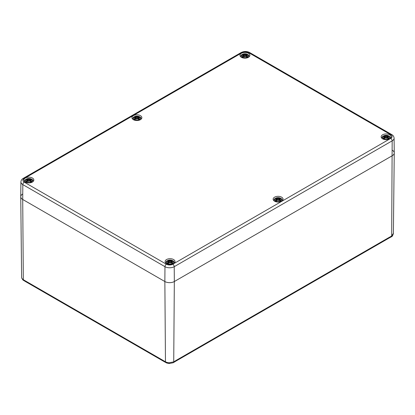 <?xml version="1.0" encoding="UTF-8"?>
<svg xmlns="http://www.w3.org/2000/svg" width="415" height="415" viewBox="0 0 415 415"><rect width="100%" height="100%" fill="white"/><g stroke="black" fill="none" stroke-linecap="round" stroke-linejoin="round"><path stroke-width="0.62" d="M392.289 150.22A6.702 3.87 180 0 1 394.25 152.979L393.389 233.578C392.694 235.71 392.045 236.778 391.428 236.763A1.81 0.939 55.4 0 1 391.397 236.783M393.373 233.313L391.677 236.026A1.81 0.939 55.4 0 1 391.428 236.763L388.352 238.464A1.81 1.043 -120 0 0 388.72 237.65L176.686 360.07A1.81 1.043 60 0 1 176.313 360.884A1.81 1.043 60 0 1 176.308 360.884A1.81 1.043 60 0 1 176.282 360.9M176.308 360.884L388.341 238.469A1.81 1.043 -120 0 0 388.352 238.464M176.686 360.07L173.724 361.864A1.81 1.141 65.1 0 1 173.205 362.752A1.81 1.141 65.1 0 1 173.164 362.772M169.232 363.509L169.17 362.757A5.841 3.372 180 0 1 166.441 362.233A1.81 0.799 110.3 0 0 166.783 363.032A1.81 0.799 110.3 0 0 166.788 363.037L169.227 363.509L173.205 362.752L176.313 360.879M166.441 362.233L165.466 361.781A1.81 1.053 119.7 0 0 165.844 362.596A1.81 1.053 119.7 0 0 165.881 362.617M21.627 277.573A1.81 1.473 172.8 0 0 21.637 277.708L22.851 279.918A1.81 1.245 -48 0 1 22.851 279.918A1.81 1.245 -48 0 1 22.54 279.15A5.841 3.372 180 0 1 21.627 277.573L21.637 277.708M23.722 280.54A1.81 1.038 -59.7 0 1 23.686 280.519A1.81 1.038 -59.7 0 1 23.323 279.715L22.54 279.15M24.62 280.462A1.81 1.043 120 0 0 24.988 281.271A1.81 1.043 120 0 0 24.993 281.277L164.542 361.844A1.81 1.043 -60 0 1 164.169 361.029L23.323 279.715L22.711 199.459A6.702 3.87 180 0 1 20.75 196.746A6.702 3.87 180 0 1 22.711 193.992M164.573 361.859A1.81 1.043 -60 0 1 164.542 361.844L166.783 363.032M394.25 152.979A6.702 3.87 180 0 1 392.289 155.692L174.331 281.526L173.724 361.864L169.17 362.757M166.389 264.225L24.246 182.159A2.013 1.162 120 0 0 22.825 184.608L164.968 266.674A6.541 3.777 0 0 0 174.222 266.674A2.013 1.162 -120 0 0 172.801 264.225A4.534 2.615 180 0 1 166.389 264.225A2.013 1.162 120 0 0 164.968 266.674L164.859 281.526L22.711 199.459L164.859 281.526A6.702 3.87 0 0 0 174.331 281.526A6.702 3.87 180 0 1 164.859 281.526L165.466 361.781L164.169 361.029M388.72 237.65L391.677 236.026L392.175 140.841L174.222 266.674L174.331 281.526L392.289 155.692A6.702 3.87 0 0 0 394.25 152.933L394.094 138.148C393.913 136.494 393.135 135.311 391.76 134.595A2.013 1.162 -60 0 0 390.754 134.693A4.534 2.615 180 0 1 390.754 138.392A2.013 1.162 60 0 1 392.175 140.841A6.541 3.777 0 0 0 394.094 138.148M382.62 138.838A4.959 2.864 180 0 1 381.167 136.815A4.959 2.864 180 0 1 386.126 133.952A4.959 2.864 180 0 1 391.086 136.815A4.959 2.864 180 0 1 388.025 139.461A4.959 2.864 180 0 1 382.62 138.838M274.59 201.213A4.959 2.864 180 0 1 273.137 199.184A4.959 2.864 180 0 1 278.097 196.326A4.959 2.864 180 0 1 283.056 199.184A4.959 2.864 180 0 1 279.995 201.83A4.959 2.864 180 0 1 274.59 201.213M166.56 263.582A4.959 2.864 180 0 1 165.108 261.559A4.959 2.864 180 0 1 170.067 258.695A4.959 2.864 180 0 1 175.026 261.559A4.959 2.864 180 0 1 171.966 264.199A4.959 2.864 180 0 1 166.56 263.582M25.367 182.061A4.959 2.864 180 0 1 23.914 180.037A4.959 2.864 180 0 1 28.874 177.174A4.959 2.864 180 0 1 33.833 180.037A4.959 2.864 180 0 1 30.767 182.683A4.959 2.864 180 0 1 25.367 182.061M133.397 119.691A4.959 2.864 180 0 1 131.944 117.668A4.959 2.864 180 0 1 136.903 114.805A4.959 2.864 180 0 1 141.863 117.668A4.959 2.864 180 0 1 138.797 120.314A4.959 2.864 180 0 1 133.397 119.691M241.426 57.322A4.959 2.864 180 0 1 239.974 55.299A4.959 2.864 180 0 1 244.933 52.435A4.959 2.864 180 0 1 249.892 55.299A4.959 2.864 180 0 1 246.826 57.944A4.959 2.864 180 0 1 241.426 57.322M20.75 196.7A6.702 3.87 0 0 0 22.711 199.459L22.825 184.608A6.541 3.777 0 0 1 20.906 181.915L20.75 196.7M247.418 57.229A3.517 2.034 180 0 1 241.535 56.321A3.517 2.034 180 0 1 245.841 53.831A3.517 2.034 180 0 1 247.418 57.229M242.531 54.749L242.344 54.718A8.694 5.343 46.7 0 1 243.558 54.899L243.636 55.159A8.627 7.776 168.6 0 0 242.147 55.558A8.627 6.049 6.9 0 1 243.636 55.382L243.558 55.698A8.694 6.22 124.8 0 0 242.344 56.554A3.04 1.753 180 0 0 243.34 57.13A8.694 3.636 -63.7 0 1 244.243 56.092L244.736 56.015A8.627 0.259 79 0 0 244.933 57.166A8.627 0.259 -79 0 0 245.125 56.015L245.623 56.092A8.694 3.636 63.7 0 1 246.52 57.13L246.52 57.13A3.04 1.753 180 0 0 247.522 56.554A8.694 6.22 -124.8 0 0 246.303 55.698L246.256 55.776A8.627 6.173 55.2 0 1 247.33 56.518L247.522 56.554M246.303 55.698L246.225 55.382A8.627 6.049 -6.9 0 1 247.714 55.558A8.627 7.776 -168.6 0 0 246.225 55.159L246.303 54.899A8.694 5.343 -46.7 0 1 247.522 54.718A3.04 1.753 180 0 0 246.52 54.142A8.694 4.513 107.7 0 0 245.623 54.505L245.125 54.521A8.627 1.468 -84.6 0 0 244.933 53.955A8.627 1.468 84.6 0 0 244.736 54.521L244.243 54.505A8.694 4.513 -107.7 0 0 243.34 54.142L243.564 54.889M246.225 55.382L246.199 56.684M246.183 55.392L246.256 55.776L246.183 55.392M247.714 55.558L247.226 55.486L247.714 55.558M246.303 54.899L246.225 55.159M246.256 54.92L246.183 55.247A8.565 7.719 11.4 0 1 247.091 55.449M247.449 54.713L246.085 55.071L245.939 56.388M247.2 56.585L247.2 56.585A2.698 1.556 180 0 1 246.479 57.021M247.439 55.501L246.183 55.247M245.623 54.505L245.67 54.583A8.627 4.477 -72.3 0 1 246.469 54.246L246.52 54.142M245.125 54.521L245.67 54.583L245.81 56.248M244.933 53.955L244.933 57.166M244.243 54.505L244.736 54.521M246.469 54.246L246.297 54.889M245.058 54.598L244.933 55.128L244.803 54.598A8.565 1.458 -95.4 0 1 244.933 54.163A8.565 1.458 95.4 0 1 245.063 54.588M243.558 54.899L243.678 55.247L243.61 54.92M242.147 55.558L242.64 55.486L242.147 55.558M243.558 55.698L243.781 55.532L243.88 56.44M242.344 56.554L242.531 56.518A8.627 6.173 -55.2 0 1 243.61 55.776L243.662 56.684M244.243 56.092L244.191 56.113A8.627 3.605 116.3 0 0 243.398 57.021A2.698 1.556 180 0 1 242.666 56.585L242.666 56.585M244.783 56.015L244.196 56.092L244.803 56.041L244.933 56.808L244.736 56.015L243.366 57.042M246.469 57.021A8.627 3.605 -116.3 0 0 245.67 56.113L245.623 56.092M139.388 119.598A3.517 2.034 180 0 1 133.506 118.69A3.517 2.034 180 0 1 137.811 116.2A3.517 2.034 180 0 1 139.388 119.598M134.501 117.118L134.315 117.087A8.694 5.343 46.7 0 1 135.529 117.269L135.606 117.528A8.627 7.776 168.6 0 0 134.118 117.933A8.627 6.049 6.9 0 1 135.606 117.751L135.529 118.068A8.694 6.22 124.8 0 0 134.315 118.923A3.04 1.753 180 0 0 135.311 119.499A8.694 3.636 -63.7 0 1 136.213 118.462L136.706 118.389A8.627 0.259 79 0 0 136.903 119.541A8.627 0.259 -79 0 0 137.095 118.389L137.593 118.462A8.694 3.636 63.7 0 1 138.491 119.499L138.491 119.499A3.04 1.753 180 0 0 139.492 118.923A8.694 6.22 -124.8 0 0 138.273 118.068L138.226 118.145A8.627 6.173 55.2 0 1 139.3 118.892L139.492 118.923M138.273 118.068L138.195 117.751A8.627 6.049 -6.9 0 1 139.684 117.933A8.627 7.776 -168.6 0 0 138.195 117.528L138.273 117.269A8.694 5.343 -46.7 0 1 139.492 117.087A3.04 1.753 180 0 0 138.491 116.511A8.694 4.513 107.7 0 0 137.593 116.88L137.095 116.89A8.627 1.468 -84.6 0 0 136.903 116.325A8.627 1.468 84.6 0 0 136.706 116.89L136.213 116.88A8.694 4.513 -107.7 0 0 135.311 116.511L135.581 117.289M138.195 117.751L138.169 119.058M138.154 117.761L138.226 118.145L138.154 117.761M139.684 117.933L139.196 117.86L139.684 117.933M138.491 116.511L138.195 117.528M138.226 117.289L137.956 118.809M139.419 117.082L138.055 117.44L137.91 118.757M139.17 118.955L139.17 118.955A2.698 1.556 180 0 1 138.449 119.39M137.593 116.88L137.64 116.952A8.627 4.477 -72.3 0 1 138.439 116.615M137.095 116.89L137.64 116.952L137.78 118.617M136.903 116.325L136.903 119.541M136.213 116.88L136.706 116.89M137.028 116.968L136.903 117.502L136.774 116.968M135.606 117.528L135.85 118.809M134.118 117.933L134.61 117.86L134.118 117.933M135.529 118.068L135.606 117.751M134.315 118.923L134.501 118.892A8.627 6.173 -55.2 0 1 135.581 118.145L135.632 119.058M136.213 118.462L136.162 118.483A8.627 3.605 116.3 0 0 135.368 119.39A2.698 1.556 180 0 1 134.636 118.955L134.636 118.955M136.774 118.405L136.162 118.483L136.774 118.415L136.903 119.183L136.774 118.405M138.439 119.39A8.627 3.605 -116.3 0 0 137.64 118.483L137.593 118.462M31.358 181.972A3.517 2.034 180 0 1 25.476 181.059A3.517 2.034 180 0 1 29.781 178.575A3.517 2.034 180 0 1 31.358 181.972M26.472 179.488L26.285 179.456A8.694 5.343 46.7 0 1 27.499 179.643L27.577 179.897A8.627 7.776 168.6 0 0 26.088 180.302A8.627 6.049 6.9 0 1 27.577 180.12L27.499 180.437A8.694 6.22 124.8 0 0 26.285 181.293A3.04 1.753 180 0 0 27.281 181.869A8.694 3.636 -63.7 0 1 28.184 180.831L28.677 180.758A8.627 0.259 79 0 0 28.874 181.91A8.627 0.259 -79 0 0 29.066 180.758L29.564 180.831A8.694 3.636 63.7 0 1 30.461 181.869L30.461 181.869A3.04 1.753 180 0 0 31.462 181.293A8.694 6.22 -124.8 0 0 30.243 180.437L30.196 180.515A8.627 6.173 55.2 0 1 31.27 181.262L31.462 181.293M30.243 180.437L30.165 180.12A8.627 6.049 -6.9 0 1 31.654 180.302A8.627 7.776 -168.6 0 0 30.165 179.897L30.243 179.643A8.694 5.343 -46.7 0 1 31.462 179.456A3.04 1.753 180 0 0 30.461 178.881A8.694 4.513 107.7 0 0 29.564 179.249L29.066 179.259A8.627 1.468 -84.6 0 0 28.874 178.694A8.627 1.468 84.6 0 0 28.677 179.259L28.184 179.249A8.694 4.513 -107.7 0 0 27.281 178.881L27.504 179.628M30.165 180.12L30.139 181.428M30.124 180.136L30.196 180.515L30.124 180.136M31.654 180.302L31.167 180.229L31.654 180.302M30.196 179.664L30.124 179.986A8.565 7.719 11.4 0 1 31.032 180.188M31.39 179.451L30.025 179.809M31.141 181.329L31.141 181.329A2.698 1.556 180 0 1 30.42 181.76M31.379 180.24L30.124 179.986M29.564 179.249L29.61 179.327A8.627 4.477 -72.3 0 1 30.409 178.99L30.461 178.881M29.066 179.259L29.61 179.327L29.75 180.987M28.874 178.694L28.874 181.91M28.184 179.249L28.677 179.259M30.409 178.99L30.238 179.628M28.998 179.337L28.874 179.871L28.744 179.337A8.565 1.458 -95.4 0 1 28.874 178.907A8.565 1.458 95.4 0 1 29.003 179.327M27.499 179.643L27.618 179.986L27.551 179.664M27.577 179.897L27.821 181.179M26.088 180.302L26.581 180.229L26.088 180.302M27.499 180.437L27.577 180.12M26.285 181.293L26.472 181.262A8.627 6.173 -55.2 0 1 27.551 180.515L27.603 181.428M28.184 180.831L28.132 180.852A8.627 3.605 116.3 0 0 27.338 181.76A2.698 1.556 180 0 1 26.607 181.329L26.607 181.329M28.744 180.774L28.132 180.852L28.744 180.784L28.874 181.552L28.744 180.774M30.409 181.76A8.627 3.605 -116.3 0 0 29.61 180.852L29.564 180.831M388.616 138.75A3.517 2.034 180 0 1 382.729 137.837A3.517 2.034 180 0 1 387.039 135.352A3.517 2.034 180 0 1 388.616 138.75M383.73 136.265L383.538 136.234A8.694 5.343 46.7 0 1 384.757 136.421L384.835 136.675A8.627 7.776 168.6 0 0 383.346 137.08A8.627 6.049 6.9 0 1 384.835 136.898L384.757 137.215A8.694 6.22 124.8 0 0 383.538 138.071A3.04 1.753 180 0 0 384.539 138.646A8.694 3.636 -63.7 0 1 385.436 137.609L385.934 137.536A8.627 0.259 79 0 0 386.126 138.688A8.627 0.259 -79 0 0 386.324 137.536L386.816 137.609A8.694 3.636 63.7 0 1 387.719 138.646L387.719 138.646A3.04 1.753 180 0 0 388.715 138.071A8.694 6.22 -124.8 0 0 387.501 137.215L387.449 137.292A8.627 6.173 55.2 0 1 388.528 138.039L388.715 138.071M387.501 137.215L387.423 136.898A8.627 6.049 -6.9 0 1 388.912 137.08A8.627 7.776 -168.6 0 0 387.423 136.675L387.501 136.421A8.694 5.343 -46.7 0 1 388.715 136.234A3.04 1.753 180 0 0 387.719 135.658A8.694 4.513 107.7 0 0 386.816 136.027L386.324 136.042A8.627 1.468 -84.6 0 0 386.126 135.472A8.627 1.468 84.6 0 0 385.934 136.042L385.436 136.027A8.694 4.513 -107.7 0 0 384.539 135.658L384.762 136.405M387.423 136.898L387.397 138.205M387.382 136.914L387.449 137.292L387.382 136.914M388.912 137.08L388.419 137.007L388.912 137.08M387.449 136.442L387.179 137.956M388.642 136.229L387.278 136.592L387.138 137.91M388.393 138.107L388.393 138.107A2.698 1.556 180 0 1 387.672 138.537A8.627 3.605 -116.3 0 0 386.868 137.63L386.256 137.552L386.126 138.688M386.816 136.027L386.868 136.104A8.627 4.477 -72.3 0 1 387.662 135.767L387.719 135.658M386.324 136.042L386.868 136.104L387.008 137.77M386.126 135.472L386.126 138.159L386.256 137.562L386.816 137.609M385.436 136.027L385.934 136.042M387.662 135.767L387.496 136.405M386.256 136.115L386.126 136.649L386.002 136.115M384.757 136.421L384.876 136.763L384.804 136.442M384.835 136.675L385.073 137.956M383.346 137.08L383.834 137.007L383.346 137.08M384.757 137.215L384.835 136.898M383.538 138.071L383.73 138.039A8.627 6.173 -55.2 0 1 384.804 137.292L384.861 138.205M385.436 137.609L385.39 137.63A8.627 3.605 116.3 0 0 384.591 138.537L384.591 138.537M385.997 137.552L385.39 137.63L386.002 137.562L386.126 138.33L385.997 137.552M280.587 201.119A3.517 2.034 180 0 1 274.699 200.206A3.517 2.034 180 0 1 279.01 197.722A3.517 2.034 180 0 1 280.587 201.119M275.7 198.635L275.508 198.603A8.694 5.343 46.7 0 1 276.727 198.79L276.805 199.044A8.627 7.776 168.6 0 0 275.316 199.449A8.627 6.049 6.9 0 1 276.805 199.267L276.727 199.589A8.694 6.22 124.8 0 0 275.508 200.44A3.04 1.753 180 0 0 276.509 201.021A8.694 3.636 -63.7 0 1 277.407 199.983L277.905 199.906A8.627 0.259 79 0 0 278.097 201.057A8.627 0.259 -79 0 0 278.294 199.906L278.787 199.983A8.694 3.636 63.7 0 1 279.689 201.021L279.689 201.021A3.04 1.753 180 0 0 280.685 200.44A8.694 6.22 -124.8 0 0 279.471 199.589L279.42 199.667A8.627 6.173 55.2 0 1 280.499 200.409L280.685 200.44M279.471 199.589L279.394 199.267A8.627 6.049 -6.9 0 1 280.882 199.449A8.627 7.776 -168.6 0 0 279.394 199.044L279.471 198.79A8.694 5.343 -46.7 0 1 280.685 198.603A3.04 1.753 180 0 0 279.689 198.028A8.694 4.513 107.7 0 0 278.787 198.396L278.294 198.412A8.627 1.468 -84.6 0 0 278.097 197.841A8.627 1.468 84.6 0 0 277.905 198.412L277.407 198.396A8.694 4.513 -107.7 0 0 276.509 198.028L276.774 198.811M279.394 199.267L279.368 200.575M279.352 199.283L279.42 199.667L279.352 199.283M280.882 199.449L280.39 199.376L280.882 199.449M279.689 198.028L279.394 199.044M279.42 198.811L279.248 199.423M280.618 198.598L279.248 198.961L279.108 200.279M280.364 200.476L280.364 200.476A2.698 1.556 180 0 1 279.643 200.907A8.627 3.605 -116.3 0 0 278.839 200.004L278.226 199.921L278.097 201.057M278.787 198.396L278.839 198.474A8.627 4.477 -72.3 0 1 279.632 198.137M278.294 198.412L278.839 198.474L278.979 200.139M278.097 197.841L278.097 200.528L278.226 199.931L278.787 199.983M277.407 198.396L277.905 198.412M278.226 198.484L278.097 199.018L277.972 198.484A8.565 1.458 -95.4 0 1 278.097 198.054A8.565 1.458 95.4 0 1 278.226 198.474M276.805 199.044L276.945 199.423M275.316 199.449L275.804 199.376L275.316 199.449M276.727 199.589L276.805 199.267M275.508 200.44L275.7 200.409A8.627 6.173 -55.2 0 1 276.774 199.667L276.831 200.575M277.407 199.983L277.36 200.004A8.627 3.605 116.3 0 0 276.561 200.907L276.561 200.907M277.967 199.921L277.36 200.004L277.972 199.931L278.097 200.699L277.967 199.921M172.557 263.489A3.517 2.034 180 0 1 166.669 262.581A3.517 2.034 180 0 1 170.98 260.091A3.517 2.034 180 0 1 172.557 263.489M167.67 261.004L167.478 260.978A8.694 5.343 46.7 0 1 168.698 261.16L168.775 261.419A8.627 7.776 168.6 0 0 167.287 261.818A8.627 6.049 6.9 0 1 168.775 261.642L168.698 261.958A8.694 6.22 124.8 0 0 167.478 262.814A3.04 1.753 180 0 0 168.48 263.39A8.694 3.636 -63.7 0 1 169.377 262.353L169.875 262.275A8.627 0.259 79 0 0 170.067 263.426A8.627 0.259 -79 0 0 170.264 262.275L170.757 262.353A8.694 3.636 63.7 0 1 171.66 263.39L171.66 263.39A3.04 1.753 180 0 0 172.656 262.814A8.694 6.22 -124.8 0 0 171.442 261.958L171.39 262.036A8.627 6.173 55.2 0 1 172.469 262.778L172.656 262.814M171.442 261.958L171.364 261.642A8.627 6.049 -6.9 0 1 172.853 261.818A8.627 7.776 -168.6 0 0 171.364 261.419L171.442 261.16A8.694 5.343 -46.7 0 1 172.656 260.978A3.04 1.753 180 0 0 171.66 260.397A8.694 4.513 107.7 0 0 170.757 260.765L170.264 260.781A8.627 1.468 -84.6 0 0 170.067 260.215A8.627 1.468 84.6 0 0 169.875 260.781L169.377 260.765A8.694 4.513 -107.7 0 0 168.48 260.397L168.703 261.149M171.364 261.642L171.338 262.944M171.322 261.652L171.39 262.036L171.322 261.652M172.853 261.818L172.36 261.746L172.853 261.818M171.12 262.7L171.364 261.419M172.334 262.845L172.334 262.845A2.698 1.556 180 0 1 171.613 263.281A8.627 3.605 -116.3 0 0 170.809 262.373L170.197 262.29L170.067 263.426M170.757 260.765L170.809 260.843A8.627 4.477 -72.3 0 1 171.603 260.506L171.66 260.397M170.264 260.781L170.809 260.843L170.949 262.508M170.067 260.215L170.067 262.897L170.197 262.301L170.757 262.353M169.377 260.765L169.875 260.781M171.603 260.506L171.437 261.149M170.197 260.859L170.067 261.388L169.943 260.859A8.565 1.458 -95.4 0 1 170.067 260.423A8.565 1.458 95.4 0 1 170.197 260.848M168.775 261.419L169.014 262.7M167.287 261.818L167.774 261.746L167.287 261.818M168.698 261.958L168.775 261.642M167.478 262.814L167.67 262.778A8.627 6.173 -55.2 0 1 168.744 262.036L168.801 262.944M169.377 262.353L169.33 262.373A8.627 3.605 116.3 0 0 168.532 263.281L168.532 263.281M169.937 262.29L169.33 262.373L169.943 262.301L170.067 263.069L169.937 262.29M24.246 182.159A4.534 2.615 180 0 1 24.246 178.46A2.013 1.162 -120 0 0 23.24 178.362C21.855 179.093 21.077 180.276 20.906 181.915M24.246 178.46L242.199 52.627A2.013 1.162 -120 0 0 241.193 52.529L23.24 178.362M242.199 52.627A4.534 2.615 180 0 1 248.611 52.627A2.013 1.162 -60 0 1 249.617 52.529C246.811 51.149 243.999 51.149 241.193 52.529M248.611 52.627L390.754 134.693M390.754 138.392L172.801 264.225M242.344 54.718A3.04 1.753 180 0 1 243.34 54.142M243.398 54.246A8.627 4.477 72.3 0 1 244.191 54.583L244.051 56.248M242.775 55.449A8.565 7.719 -11.4 0 1 243.678 55.237M246.386 54.438A2.698 1.556 180 0 1 247.008 54.754M242.853 54.754A2.698 1.556 180 0 1 243.475 54.438M134.315 117.087A3.04 1.753 180 0 1 135.311 116.511M138.154 117.606A8.565 7.719 11.4 0 1 139.061 117.819M136.774 116.957A8.565 1.458 -95.4 0 1 136.903 116.532A8.565 1.458 95.4 0 1 137.033 116.957M135.368 116.615A8.627 4.477 72.3 0 1 136.162 116.952L136.021 118.617M134.745 117.819A8.565 7.719 -11.4 0 1 135.648 117.606M138.356 116.807A2.698 1.556 180 0 1 138.978 117.123M134.823 117.123A2.698 1.556 180 0 1 135.446 116.807M26.285 179.456A3.04 1.753 180 0 1 27.281 178.881M27.338 178.99A8.627 4.477 72.3 0 1 28.132 179.327L27.992 180.987M26.716 180.188A8.565 7.719 -11.4 0 1 27.618 179.975M30.326 179.176A2.698 1.556 180 0 1 30.949 179.493M26.793 179.493A2.698 1.556 180 0 1 27.416 179.176M383.538 136.234A3.04 1.753 180 0 1 384.539 135.658M387.382 136.753A8.565 7.719 11.4 0 1 388.284 136.966M385.997 136.104A8.565 1.458 -95.4 0 1 386.126 135.684A8.565 1.458 95.4 0 1 386.256 136.104M384.591 135.767A8.627 4.477 72.3 0 1 385.39 136.104L385.25 137.77M383.968 136.966A8.565 7.719 -11.4 0 1 384.876 136.753M387.584 135.954A2.698 1.556 180 0 1 388.207 136.276M384.051 136.276A2.698 1.556 180 0 1 384.674 135.954M384.581 138.537A2.698 1.556 180 0 1 383.859 138.107M275.508 198.603A3.04 1.753 180 0 1 276.509 198.028M279.352 199.122A8.565 7.719 11.4 0 1 280.255 199.335M276.561 198.137A8.627 4.477 72.3 0 1 277.36 198.474L277.22 200.139M275.939 199.335A8.565 7.719 -11.4 0 1 276.846 199.122M279.554 198.323A2.698 1.556 180 0 1 280.177 198.645M276.022 198.645A2.698 1.556 180 0 1 276.644 198.323M276.551 200.907A2.698 1.556 180 0 1 275.83 200.476M167.478 260.978A3.04 1.753 180 0 1 168.48 260.397M171.322 261.497A8.565 7.719 11.4 0 1 172.225 261.709M168.532 260.506A8.627 4.477 72.3 0 1 169.33 260.843L169.19 262.508M167.909 261.709A8.565 7.719 -11.4 0 1 168.817 261.497M171.525 260.698A2.698 1.556 180 0 1 172.147 261.014M167.992 261.014A2.698 1.556 180 0 1 168.615 260.698M169.922 262.275L169.336 262.353L168.506 263.302A2.698 1.556 180 0 1 167.8 262.845M22.851 279.918L24.988 281.271M21.611 277.35L20.75 196.746M249.617 52.529L391.76 134.595M249.425 56.507L248.372 54.842L246.256 53.862L243.615 53.862L241.489 54.842L240.441 56.507M246.194 55.371L245.986 56.44M243.921 56.388L243.781 55.071L242.412 54.713M242.422 55.501L243.652 55.366M245.078 56.015L245.664 56.092L246.494 57.042M247.226 56.559L246.422 57.016M243.439 57.016L242.64 56.559M141.396 118.882L140.747 117.611L139.808 116.833L138.226 116.236L135.586 116.231L133.459 117.217L132.411 118.882M139.409 117.87L138.179 117.736M135.892 118.757L135.752 117.44L134.382 117.082M134.393 117.87L135.622 117.736M136.753 118.384L136.167 118.462L135.337 119.411M137.049 118.384L137.635 118.462L138.465 119.411M139.196 118.929L138.392 119.385M135.409 119.385L134.61 118.929M33.366 181.251L32.718 179.98L31.779 179.207L30.202 178.606L27.556 178.6L25.429 179.586L24.381 181.251M30.134 180.11L29.927 181.179M27.722 179.809L26.358 179.451M26.363 180.24L27.598 180.105M27.722 179.814L27.862 181.132M28.723 180.753L28.137 180.831L27.307 181.786M29.019 180.753L29.605 180.831L30.435 181.786M31.167 181.298L30.362 181.76M27.38 181.76L26.581 181.298M30.025 179.814L29.88 181.132M390.619 138.029L389.571 136.364L387.454 135.383L384.814 135.383L382.682 136.364L381.634 138.029M388.637 137.017L387.403 136.883M385.12 137.91L384.975 136.592L383.61 136.229M383.621 137.017L384.85 136.883M385.981 137.531L385.395 137.614L384.565 138.563M386.277 137.531L386.863 137.614L387.693 138.563M388.419 138.076L387.62 138.537M384.638 138.537L383.834 138.076M282.589 200.398L281.541 198.733L279.425 197.753L276.784 197.753L274.652 198.733L273.604 200.398M280.607 199.387L279.378 199.257M279.248 199.418L279.15 200.326M277.09 200.279L276.945 198.961L275.581 198.598M275.591 199.387L276.821 199.257M277.951 199.9L277.365 199.983L276.535 200.933M278.247 199.9L278.833 199.983L279.663 200.933M280.39 200.445L279.591 200.907M276.608 200.907L275.804 200.445M276.945 199.418L277.044 200.326M174.559 262.768L173.512 261.102L171.395 260.122L168.755 260.122L166.623 261.102L165.575 262.768M172.578 261.761L171.348 261.626M171.079 262.648L171.219 261.331L172.588 260.968M169.061 262.648L168.915 261.331L167.551 260.968M167.561 261.761L168.791 261.626M170.217 262.275L170.804 262.353L171.634 263.302M172.36 262.814L171.561 263.276M168.578 263.276L167.774 262.814"/></g></svg>
